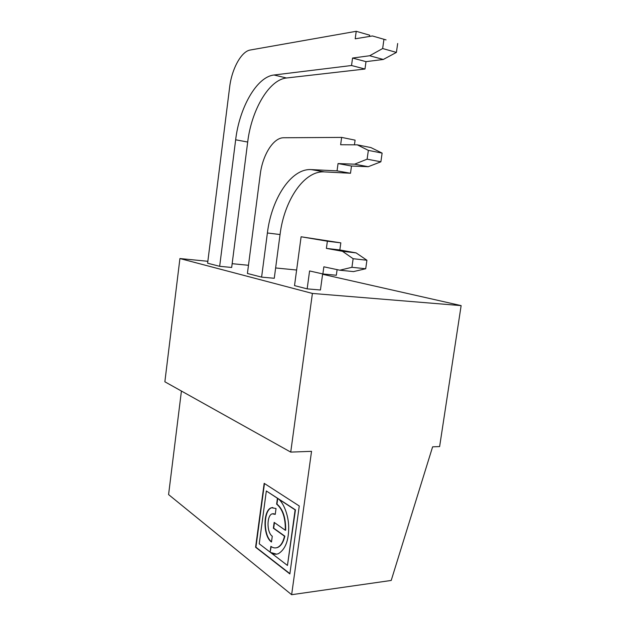 <?xml version="1.0" encoding="UTF-8"?>
<svg xmlns="http://www.w3.org/2000/svg" width="626" height="626" viewBox="0 0 626 626"><rect width="100%" height="100%" fill="white"/><g stroke="black" fill="none" stroke-linecap="round" stroke-linejoin="round"><path stroke-width="0.94" d="M276.598 554.167L270.463 552.414C272.928 554.245 275.573 554.667 278.406 553.681C285.229 549.44 288.656 540.786 288.696 527.71C288.719 514.815 283.046 501.434 277.428 498.273L276.629 504.133C282.608 509.102 285.511 517.819 285.323 530.269L274.149 522.381L273.359 528.203L284.509 536.208C283.054 542.296 280.644 546.075 277.287 547.531C275.15 548.329 273.022 547.938 270.894 546.357L270.111 552.14L271.191 546.576M354.441 144.825L355.091 140.146L341.647 137.399L283.719 137.759C273.366 137.54 262.537 155.084 260.244 174.411L247.419 273.468L261.605 277.13L274.266 278.273L280.049 234.539L267.388 232.982L261.605 277.13M350.497 173.253L337.046 170.867L311.224 169.599L324.362 171.892L350.497 173.253L351.499 166.031L338.048 163.566L337.046 170.867M267.388 232.982C271.496 198.778 291.121 168.277 311.224 169.599M354.59 164.184L367.118 159.168L380.882 161.798L368.229 166.704L354.59 164.184L338.048 163.566M368.354 150.373L357.282 144.841L370.921 147.579L382.118 153.104L368.354 150.373L367.118 159.168M357.282 144.841L340.638 144.747L341.647 137.399M380.882 161.798L382.118 153.104M351.499 166.031L368.229 166.704M324.362 171.892C304.001 170.499 284.157 200.656 280.049 234.539M386.07 39.9L372.439 35.964L386.07 39.9M369.496 36.449L369.669 35.189L356.225 31.3L250.29 50.01C241.276 51.332 231.73 69.056 229.64 87.178L207.613 263.21L219.663 266.316L231.675 267.466L247.693 142.039L235.658 139.794L219.663 266.316M383.918 39.532L382.658 48.531L396.407 52.404L397.674 43.507M235.658 139.794C239.39 107.758 256.652 76.802 274.024 75.003L286.505 78C268.898 79.682 251.425 110.286 247.693 142.039M396.407 52.404L383.315 59.462L369.684 55.745L352.555 58.046L351.53 65.511L274.024 75.003M286.505 78L364.974 69.024L365.999 61.645L383.315 59.462M372.439 35.964L355.2 38.804L356.225 31.3M369.684 55.745L382.658 48.531M364.974 69.024L351.53 65.511M365.999 61.645L352.555 58.046M322.648 273.898L320.434 289.995L307.155 288.868L309.588 270.956L322.875 273.953L336.326 275.26L337.109 269.634M340.826 242.857L327.375 241.206L301.106 236.777L340.826 242.857L339.84 249.962L356.108 252.888L366.914 260.244L353.134 258.71L342.469 251.3L356.108 252.888M353.134 258.71L351.929 267.302L365.709 268.75L353.479 271.598L339.832 270.213L323.853 266.809L322.875 273.953M365.709 268.75L366.914 260.244M339.832 270.213L351.929 267.302M307.155 288.868L294.525 285.613L301.106 236.777M342.469 251.3L326.389 248.389L327.375 241.206M339.84 249.962L326.389 248.389M181.423 391.039L168.582 494.587L291.638 594.7L311.545 451.33L290.73 452.105L164.865 381.79L179.92 258.546L207.855 261.292M232.16 263.687L248.475 265.291M275.628 267.959L296.63 270.025M290.73 452.105L312.405 293.438L179.92 258.546M312.405 293.438L461.135 305.613L322.593 274.274M289.861 573.925L299.259 505.988L264.172 483.335L255.596 547.241L289.861 573.925M461.135 305.613L439.624 446.573L432.613 446.831L391.211 580.451L291.638 594.7M270.463 552.414L287.459 565.442L295.12 509.893L266.34 490.98L259.234 543.806L270.111 552.14M275.244 514.361L272.24 513.829C266.613 515.214 266.613 532.569 272.271 536.2L271.488 542.006C262.818 536.31 262.889 509.799 271.52 507.733L276.035 508.515L275.244 514.361M287.459 565.442L295.456 509.869L266.34 490.98M277.725 498.476L276.966 504.102C282.944 509.079 285.847 517.788 285.659 530.238L285.323 530.269M274.454 522.593L273.695 528.172L284.846 536.177C283.39 542.265 280.98 546.036 277.623 547.492L275.925 547.883M264.469 483.522L255.924 547.202L289.901 573.643M271.52 541.74C263.077 535.598 263.366 509.744 271.848 507.709L272.795 507.498M275.276 514.142L273.139 513.672"/></g></svg>
